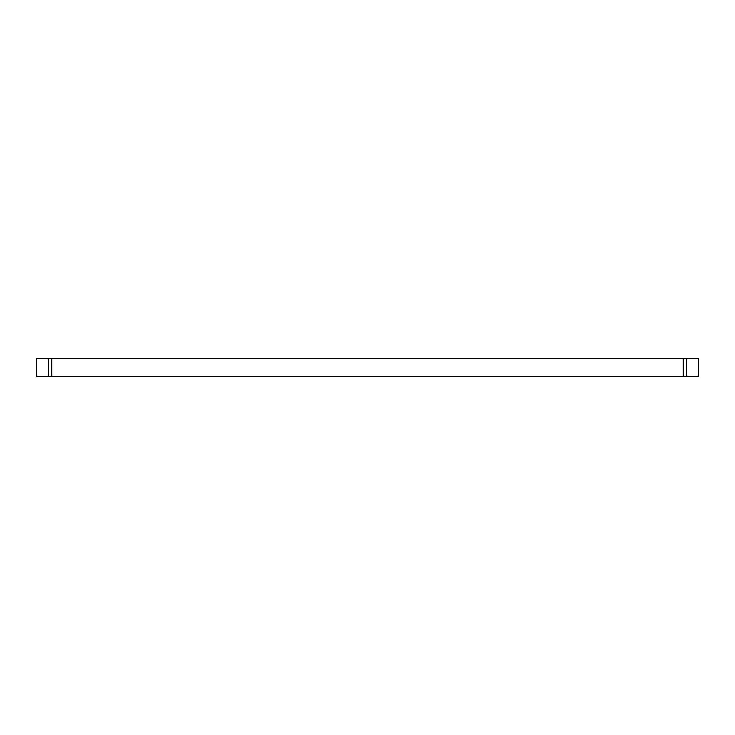 <?xml version="1.0" encoding="UTF-8"?>
<svg xmlns="http://www.w3.org/2000/svg" width="735" height="735" viewBox="0 0 735 735"><rect width="100%" height="100%" fill="white"/><g stroke="black" fill="none" stroke-linecap="round" stroke-linejoin="round"><path stroke-width="1.1" d="M36.759 376.357L36.759 358.643L36.75 376.357L683.192 376.357L683.192 358.643L698.241 358.643L698.25 376.357L683.192 376.357M698.25 358.643L698.241 376.357M683.192 358.643L51.808 358.643L51.808 376.357M36.759 358.643L51.808 358.643M686.72 376.357L686.72 358.643M48.28 358.643L48.28 376.357"/></g></svg>
